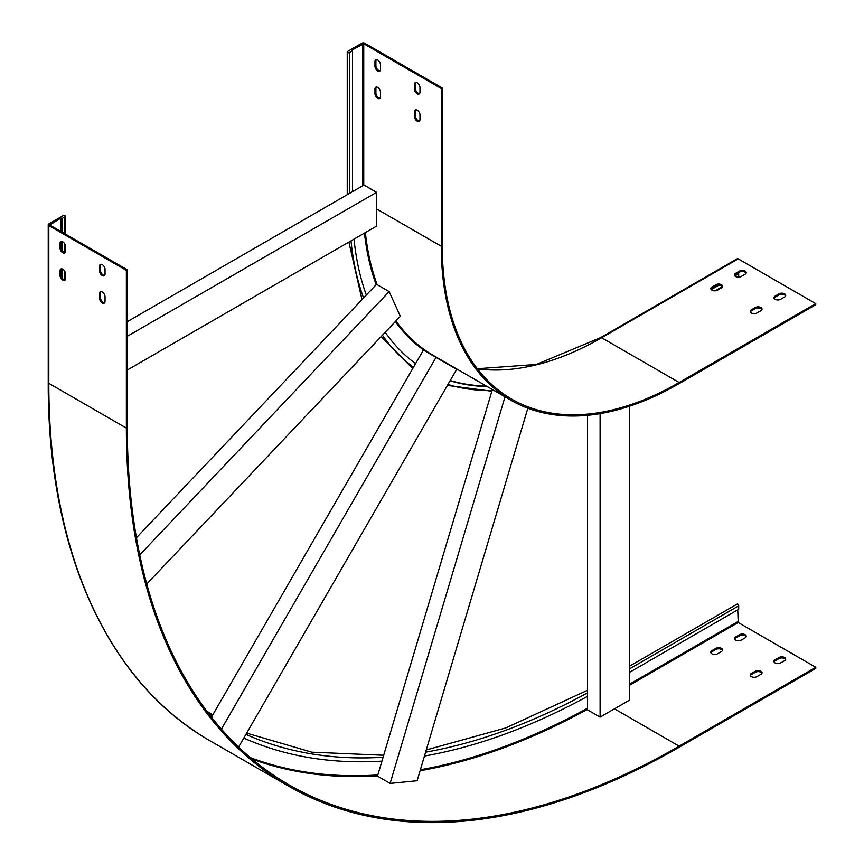 <?xml version="1.0" encoding="UTF-8"?>
<svg xmlns="http://www.w3.org/2000/svg" width="864" height="864" viewBox="0 0 864 864"><rect width="100%" height="100%" fill="white"/><g stroke="black" fill="none" stroke-linecap="round" stroke-linejoin="round"><path stroke-width="1.3" d="M600.102 413.629L600.102 717.12L587.466 709.819L587.466 415.314M600.102 717.12L629.327 700.25L629.327 406.274M587.466 696.373A763.895 441.04 -60 0 1 424.462 756.032M127.31 321.678L352.534 191.657L352.534 50.771L351.583 50.22L363.744 43.751L441.299 88.517L442.249 87.977L364.694 43.2A2.009 1.156 0 0 0 361.854 43.2L347.641 51.408A1.339 0.778 0 0 0 347.242 51.959A1.339 0.778 0 0 0 348.073 52.672A1.339 0.778 0 0 0 349.531 52.499L352.534 50.771M354.024 239.123A352.912 203.753 120 0 0 366.336 295.045L136.447 537.732M492.372 389.524L383.098 757.242A759.65 438.588 -60 0 1 245.916 734.378M450.09 380.732A352.912 203.753 120 0 0 487.264 386.575M385.236 332.251A352.912 203.753 120 0 0 415.595 363.593L211.453 717.174M442.249 87.977L442.249 245.722A335.038 193.439 120 0 0 511.639 399.103A335.038 193.439 120 0 0 679.158 382.504L815.767 303.631L738.223 258.865A2.009 1.156 -120 0 0 737.219 258.757L600.599 337.64A2.009 1.156 -120 0 1 601.603 337.738L738.223 258.865M376.618 208.937L441.299 246.272A336.377 194.206 120 0 0 510.97 400.259A336.377 194.206 120 0 0 679.158 383.605L815.767 304.722L815.767 303.631M450.22 380.516A352.912 203.753 120 0 0 486.313 386.024M419.58 93.582A3.91 2.257 60 0 1 416.794 92.016A3.91 2.257 60 0 1 415.39 88.43L415.39 83.873A3.91 2.257 60 0 1 415.789 82.458M419.58 120.938A3.91 2.257 60 0 1 416.794 119.372A3.91 2.257 60 0 1 415.39 115.787L415.39 111.229A3.91 2.257 60 0 1 415.789 109.814M380.095 70.783A3.91 2.257 60 0 1 377.309 69.217A3.91 2.257 60 0 1 375.905 65.632L375.905 61.074A3.91 2.257 60 0 1 376.304 59.659M380.095 98.14A3.91 2.257 60 0 1 377.309 96.574A3.91 2.257 60 0 1 375.905 92.988L375.905 88.43A3.91 2.257 60 0 1 376.304 87.016M441.299 246.272L441.299 88.517M414.45 84.413A3.91 2.257 60 0 1 415.26 82.631A3.91 2.257 60 0 1 418.273 83.678A3.91 2.257 60 0 1 419.98 87.61L419.98 92.167A3.91 2.257 60 0 1 419.17 93.96A3.91 2.257 60 0 1 416.156 92.912A3.91 2.257 60 0 1 414.45 88.97L414.45 84.413L415.39 83.873M414.45 111.769A3.91 2.257 60 0 1 415.26 109.987A3.91 2.257 60 0 1 418.273 111.035A3.91 2.257 60 0 1 419.98 114.966L419.98 119.524A3.91 2.257 60 0 1 419.17 121.316A3.91 2.257 60 0 1 416.156 120.269A3.91 2.257 60 0 1 414.45 116.327L414.45 111.769L415.39 111.229M374.965 61.625A3.91 2.257 60 0 1 375.775 59.832A3.91 2.257 60 0 1 378.788 60.88A3.91 2.257 60 0 1 380.495 64.811L380.495 69.368A3.91 2.257 60 0 1 379.685 71.161A3.91 2.257 60 0 1 376.672 70.114A3.91 2.257 60 0 1 374.965 66.182L374.965 61.625L375.905 61.074M374.965 88.97A3.91 2.257 60 0 1 375.775 87.188A3.91 2.257 60 0 1 378.788 88.236A3.91 2.257 60 0 1 380.495 92.167L380.495 96.725A3.91 2.257 60 0 1 379.685 98.518A3.91 2.257 60 0 1 376.672 97.47A3.91 2.257 60 0 1 374.965 93.539L374.965 88.97L375.905 88.43M711.893 288.101L715.91 285.79M735.588 274.428L737.748 273.175L738.698 273.726L734.886 275.918M711.202 289.602L718.902 285.152M738.698 277.16L738.698 273.726M779.047 293.825A3.91 2.257 180 0 1 783.313 293.339A3.91 2.257 180 0 1 785.722 295.423A3.91 2.257 180 0 1 784.577 297.022L780.635 299.3A3.91 2.257 180 0 1 776.369 299.786A3.91 2.257 180 0 1 773.96 297.702A3.91 2.257 180 0 1 775.105 296.114L779.047 293.825L779.047 294.926A3.91 2.257 180 0 1 782.86 294.343A3.91 2.257 180 0 1 785.603 295.974M755.363 307.508A3.91 2.257 180 0 1 759.618 307.022A3.91 2.257 180 0 1 762.037 309.107A3.91 2.257 180 0 1 760.892 310.694L756.94 312.984A3.91 2.257 180 0 1 752.684 313.47A3.91 2.257 180 0 1 750.265 311.386A3.91 2.257 180 0 1 751.41 309.787L755.363 307.508L755.363 308.599A3.91 2.257 180 0 1 759.164 308.027A3.91 2.257 180 0 1 761.918 309.647M739.562 271.037A3.91 2.257 180 0 1 743.828 270.54A3.91 2.257 180 0 1 746.237 272.624A3.91 2.257 180 0 1 745.092 274.223L741.15 276.502A3.91 2.257 180 0 1 736.884 276.998A3.91 2.257 180 0 1 734.476 274.914A3.91 2.257 180 0 1 735.62 273.316L739.562 271.037L739.562 272.128A3.91 2.257 180 0 1 743.375 271.544A3.91 2.257 180 0 1 746.118 273.175M715.878 284.71A3.91 2.257 180 0 1 720.133 284.224A3.91 2.257 180 0 1 722.552 286.308A3.91 2.257 180 0 1 721.408 287.906L717.455 290.185A3.91 2.257 180 0 1 713.2 290.671A3.91 2.257 180 0 1 710.78 288.587A3.91 2.257 180 0 1 711.925 286.988L715.878 284.71L715.878 285.8A3.91 2.257 180 0 1 719.68 285.228A3.91 2.257 180 0 1 722.434 286.859M774.079 298.253A3.91 2.257 180 0 1 775.105 297.205L779.047 294.926M750.384 311.926A3.91 2.257 180 0 1 751.41 310.878L755.363 308.599M734.594 275.454A3.91 2.257 180 0 1 735.62 274.406L739.562 272.128M710.899 289.138A3.91 2.257 180 0 1 711.925 288.09L715.878 285.8M366.336 295.045L376.52 284.299L389.156 291.6L400.334 316.31L146.761 583.999M415.595 363.593L423.392 350.093L456.689 369.317L238.604 747.047M352.534 191.657L363.982 185.036L376.618 192.337L376.618 226.076L127.31 370.008M127.31 336.269L376.618 192.337M61.927 277.765L61.927 268.866M61.927 250.409L61.927 241.51M61.927 232.049L61.927 218.549L60.977 217.998L49.766 225.029L127.31 269.795L126.371 270.346L48.816 225.569A2.009 1.156 180 0 1 48.233 224.748A2.009 1.156 180 0 1 48.816 223.927L63.029 215.719A1.339 0.778 180 0 1 64.487 215.557A1.339 0.778 180 0 1 65.318 216.27A1.339 0.778 180 0 1 64.93 216.821L61.927 218.549M139.752 554.882L389.156 291.6M505.008 396.824L390.128 783.41L377.492 776.11L383.098 757.242M390.128 783.41L417.118 780.732L527.828 408.218M381.953 761.108A763.895 441.04 -60 0 1 243.788 738.061M614.477 708.826L679.158 746.161L815.767 667.289L815.767 668.38L679.158 747.252A781.758 451.354 -60 0 1 288.274 785.97A781.758 451.354 -60 0 1 126.371 428.101L126.371 270.346M679.158 746.161A780.419 450.576 -60 0 1 288.943 784.814A780.419 450.576 -60 0 1 127.31 427.55L127.31 269.795M774.079 661.91A3.91 2.257 180 0 1 775.105 660.852L779.047 658.573A3.91 2.257 180 0 1 782.86 658.001A3.91 2.257 180 0 1 785.603 659.621M750.384 675.583A3.91 2.257 180 0 1 751.41 674.536L755.363 672.257A3.91 2.257 180 0 1 759.164 671.674A3.91 2.257 180 0 1 761.918 673.304M734.594 639.112A3.91 2.257 180 0 1 735.62 638.064L739.562 635.785A3.91 2.257 180 0 1 743.375 635.202A3.91 2.257 180 0 1 746.118 636.833M710.899 652.784A3.91 2.257 180 0 1 711.925 651.737L715.878 649.458A3.91 2.257 180 0 1 719.68 648.875A3.91 2.257 180 0 1 722.434 650.506M779.047 657.482A3.91 2.257 180 0 1 783.313 656.996A3.91 2.257 180 0 1 785.722 659.081A3.91 2.257 180 0 1 784.577 660.679L780.635 662.958A3.91 2.257 180 0 1 776.369 663.444A3.91 2.257 180 0 1 773.96 661.36A3.91 2.257 180 0 1 775.105 659.761L779.047 657.482L779.047 658.573M755.363 671.166A3.91 2.257 180 0 1 759.618 670.669A3.91 2.257 180 0 1 762.037 672.754A3.91 2.257 180 0 1 760.892 674.352L756.94 676.631A3.91 2.257 180 0 1 752.684 677.117A3.91 2.257 180 0 1 750.265 675.032A3.91 2.257 180 0 1 751.41 673.445L755.363 671.166L755.363 672.257M739.562 634.684A3.91 2.257 180 0 1 743.828 634.198A3.91 2.257 180 0 1 746.237 636.282A3.91 2.257 180 0 1 745.092 637.88L741.15 640.159A3.91 2.257 180 0 1 736.884 640.645A3.91 2.257 180 0 1 734.476 638.561A3.91 2.257 180 0 1 735.62 636.962L739.562 634.684L739.562 635.785M715.878 648.367A3.91 2.257 180 0 1 720.133 647.87A3.91 2.257 180 0 1 722.552 649.966A3.91 2.257 180 0 1 721.408 651.553L717.455 653.832A3.91 2.257 180 0 1 713.2 654.329A3.91 2.257 180 0 1 710.78 652.244A3.91 2.257 180 0 1 711.925 650.646L715.878 648.367L715.878 649.458M737.748 609.844L738.223 622.512L815.767 667.289M65.167 279.968A3.91 2.257 60 0 1 62.381 278.402A3.91 2.257 60 0 1 60.977 274.817L60.977 268.942M65.167 252.612A3.91 2.257 60 0 1 62.381 251.046A3.91 2.257 60 0 1 60.977 247.46L60.977 241.585M60.977 231.498L60.977 217.998M629.327 672.44L738.698 609.293L738.698 605.826A1.339 0.778 60 0 0 738.115 604.476A1.339 0.778 60 0 0 737.078 604.12A1.339 0.778 60 0 0 736.798 604.735M99.511 266.242A3.91 2.257 60 0 1 100.321 264.449A3.91 2.257 60 0 1 103.334 265.496A3.91 2.257 60 0 1 105.041 269.428L105.041 273.996A3.91 2.257 60 0 1 104.231 275.778A3.91 2.257 60 0 1 101.218 274.73A3.91 2.257 60 0 1 99.511 270.799L99.511 266.242L100.462 265.691A3.91 2.257 60 0 1 100.861 264.276M99.511 293.598A3.91 2.257 60 0 1 100.321 291.805A3.91 2.257 60 0 1 103.334 292.853A3.91 2.257 60 0 1 105.041 296.784L105.041 301.342A3.91 2.257 60 0 1 104.231 303.134A3.91 2.257 60 0 1 101.218 302.087A3.91 2.257 60 0 1 99.511 298.156L99.511 293.598L100.462 293.047A3.91 2.257 60 0 1 100.861 291.632M60.026 243.443A3.91 2.257 60 0 1 60.836 241.65A3.91 2.257 60 0 1 63.85 242.698A3.91 2.257 60 0 1 65.556 246.64L65.556 251.197A3.91 2.257 60 0 1 64.746 252.979A3.91 2.257 60 0 1 61.733 251.932A3.91 2.257 60 0 1 60.026 248L60.026 243.443L60.977 242.892A3.91 2.257 60 0 1 61.376 241.477M60.026 270.799A3.91 2.257 60 0 1 60.836 269.006A3.91 2.257 60 0 1 63.85 270.054A3.91 2.257 60 0 1 65.556 273.996L65.556 278.554A3.91 2.257 60 0 1 64.746 280.336A3.91 2.257 60 0 1 61.733 279.288A3.91 2.257 60 0 1 60.026 275.357L60.026 270.799L60.977 270.248A3.91 2.257 60 0 1 61.376 268.834M104.652 275.411A3.91 2.257 60 0 1 101.866 273.834A3.91 2.257 60 0 1 100.462 270.248L100.462 265.691M104.652 302.767A3.91 2.257 60 0 1 101.866 301.19A3.91 2.257 60 0 1 100.462 297.605L100.462 293.047M221.4 729.119L436.028 357.383M587.466 692.906A759.65 438.588 -60 0 1 425.617 752.155M349.531 193.385L349.531 52.499M351.011 240.862A357.156 206.204 120 0 0 363.56 297.983M447.952 384.448A357.156 206.204 120 0 0 492.102 390.452M382.439 335.2A357.156 206.204 120 0 0 413.467 367.265M477.414 368.831A335.038 193.439 120 0 0 601.603 337.738L679.158 382.504M365.364 232.567A336.377 194.206 120 0 0 377.158 284.666M395.96 320.922A336.377 194.206 120 0 0 433.415 355.493L510.97 400.259M364.478 233.086A337.046 194.594 120 0 0 376.175 284.666M395.366 321.559A337.046 194.594 120 0 0 425.261 351.173M440.284 359.845A337.046 194.594 120 0 0 443.567 361.346M363.744 185.177L363.744 43.751M362.804 185.728L362.804 43.751M715.068 290.833L722.326 286.643M374.965 93.539L375.905 92.988M374.965 66.182L375.905 65.632M414.45 116.327L415.39 115.787M414.45 88.97L415.39 88.43M711.925 288.09L711.925 286.988M735.62 274.406L735.62 273.316M751.41 310.878L751.41 309.787M775.105 297.205L775.105 296.114M64.93 279.979L64.93 271.598M64.93 252.623L64.93 244.242M64.93 233.777L64.93 216.821M212.069 716.116A759.65 438.588 -60 0 1 209.142 714.215M126.371 428.101L48.816 383.324A2.009 1.156 180 0 1 48.233 382.504L48.233 224.748M288.274 785.97L210.73 741.204A781.758 451.354 -60 0 1 48.816 383.324L48.816 225.569M587.466 709.344A780.419 450.576 -60 0 1 420.098 770.731M377.568 775.861A780.419 450.576 -60 0 1 252.104 759.078M587.466 708.264A779.749 450.187 -60 0 1 420.39 769.738M377.838 774.943A779.749 450.187 -60 0 1 250.387 757.642M629.327 685.39L738.223 622.512M629.327 684.288L737.748 621.691M49.766 225.029L49.766 224.478M629.327 668.974L738.698 605.826M711.925 650.646L711.925 651.737M735.62 636.962L735.62 638.064M751.41 673.445L751.41 674.536M775.105 659.761L775.105 660.852M60.977 274.817L60.026 275.357M60.977 247.46L60.026 248M100.462 297.605L99.511 298.156M100.462 270.248L99.511 270.799M348.894 242.082L361.994 299.635M381.175 336.539L412.744 368.528M447.39 385.42L491.864 391.23M477.328 368.723L536.436 364.446L600.599 337.64M347.242 194.702L347.242 51.959M716.094 290.693L722.293 287.118M587.466 690.314L505.732 727.942L426.265 749.963M383.692 755.255L311.785 752.177L246.65 733.115M212.717 714.992L206.788 711.115M210.73 741.204C107.309 682.43 47.628 550.249 48.233 382.504M629.327 666.328L737.078 604.12M65.318 279.709L65.318 272.56M65.318 252.353L65.318 245.203M65.318 234.004L65.318 216.27"/></g></svg>
